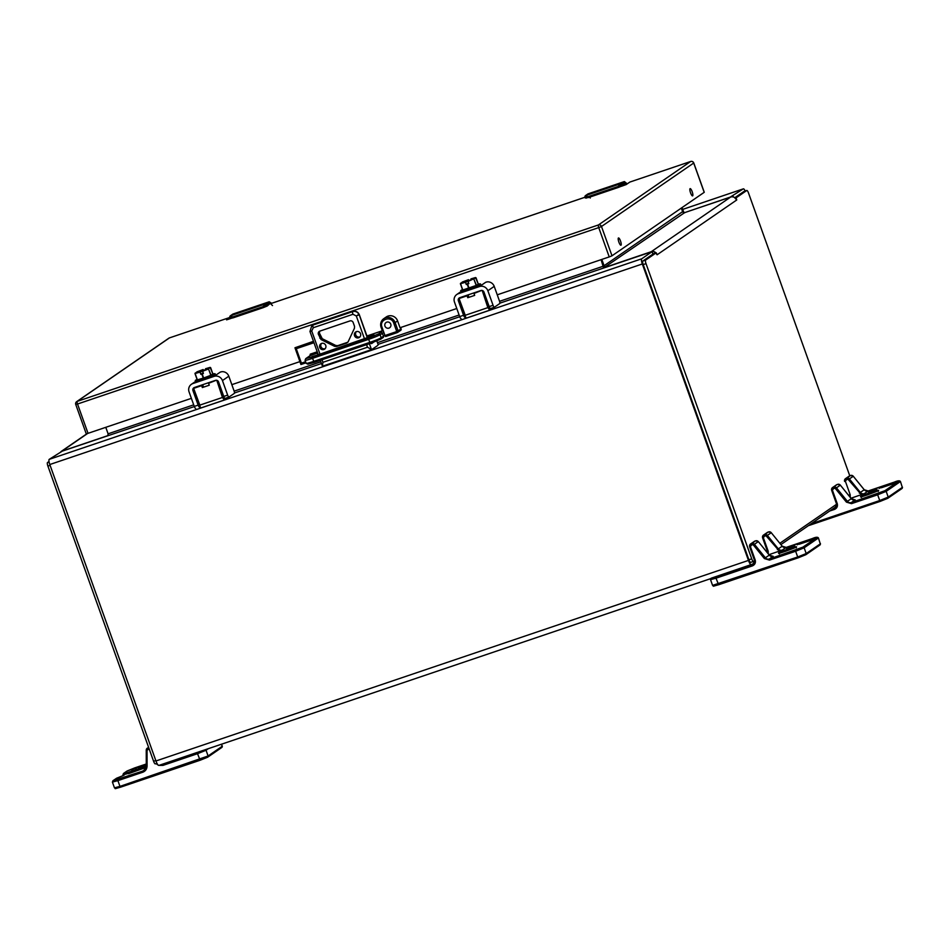 <?xml version="1.0" encoding="UTF-8"?>
<svg xmlns="http://www.w3.org/2000/svg" width="950" height="950" viewBox="0 0 950 950"><rect width="100%" height="100%" fill="white"/><g stroke="black" fill="none" stroke-linecap="round" stroke-linejoin="round"><path stroke-width="1.43" d="M601.089 259.671L603.618 268.031L652.127 251.619L641.725 258.804L49.222 459.349A4.762 1.188 -108.7 0 0 49.804 464.526L155.954 760.974A5.546 1.377 -108.7 0 0 158.899 765.403L162.949 765.391L197.529 753.694L197.398 752.59L163.424 763.883M754.407 562.816L751.498 564.822A5.546 1.377 -108.7 0 1 751.403 564.858A5.546 1.377 -108.7 0 1 748.457 560.417L642.319 263.981A4.762 1.188 -108.7 0 1 641.725 258.804M780.924 544.564L836.428 506.374M743.375 188.848L682.634 209.416L743.304 188.884A4.762 1.188 -108.7 0 1 743.375 188.848A4.762 1.188 -108.7 0 1 745.227 191.009M743.304 188.884L730.206 197.125L684.736 212.598M751.307 564.882L158.994 765.367A5.546 1.377 -108.7 0 1 158.899 765.403L751.403 564.858M194.322 406.564L62.32 451.119L49.222 459.349M684.356 212.824L605.269 266.819A1.71 1.651 -124.5 0 1 604.081 265.715L601.825 259.421L604.058 265.727A4.762 1.188 -108.7 0 1 604.568 267.389M682.717 211.921A4.762 1.188 -108.7 0 1 682.623 211.648A1.71 1.651 -124.5 0 0 684.748 212.741M107.813 435.718L108.098 433.817L105.771 427.322M604.841 267.484L603.725 267.627M684.712 212.527L683.917 212.444L681.993 207.623M681.34 208.062L682.611 211.66L681.328 208.074M744.052 191.413A3.254 0.808 71.3 0 0 743.992 191.425L735.098 197.541M736.096 197.838L736.749 199.963L734.386 197.41L736.096 197.838L746.748 190.511L743.945 191.449A3.254 0.808 71.3 0 0 743.945 191.449L746.795 190.475A3.254 0.808 -108.7 0 1 748.541 193.088L849.751 475.772M755.262 560.203L753.492 561.414A3.254 0.808 -108.7 0 1 753.445 561.438A3.254 0.808 -108.7 0 1 751.711 558.826L646.024 263.649A3.254 0.808 -108.7 0 1 645.608 260.11L656.26 252.783L653.457 253.733L642.806 261.06A3.254 0.808 71.3 0 0 643.209 264.599L748.909 559.776A3.254 0.808 71.3 0 0 750.643 562.388A3.254 0.808 71.3 0 0 750.69 562.364L753.386 561.45M850.226 494.843L848.932 495.734M837.283 503.761L779.867 543.269M768.206 551.297L766.911 552.176M654.265 253.46L655.072 252.118M734.386 197.41A4.762 4.607 -124.5 0 0 730.645 197.054L651.249 251.703A4.762 4.607 -124.5 0 1 654.989 252.059L657.091 254.79L656.557 253.436M656.569 253.507L656.26 252.783M651.249 251.703L604.604 267.532M684.095 212.812L730.645 197.054M606.219 266.784L604.354 267.52M605.269 266.819L604.449 267.461M49.02 461.51L47.5 462.555A3.254 0.808 71.3 0 0 47.904 466.094L153.591 761.271A3.254 0.808 71.3 0 0 155.337 763.883A3.254 0.808 71.3 0 0 155.384 763.859L155.337 763.883M87.091 433.628L60.966 451.606A4.762 4.607 55.5 0 1 61.881 451.179L87.638 433.449M108.003 435.575L61.881 451.179M108.407 435.1A1.71 1.651 55.5 0 1 108.169 435.302A1.71 1.651 55.5 0 1 108.157 435.302A1.71 1.651 55.5 0 1 107.766 435.504M381.971 327.133L383.883 332.488L381.081 327.358C380.024 323.808 380.926 320.91 383.788 318.666A7.636 7.386 55.5 0 1 395.129 322.584L393.739 323.142C391.293 315.258 378.848 319.473 381.971 327.133L381.104 327.334A7.636 7.386 55.5 0 1 383.788 318.666L386.246 316.968A7.636 7.386 55.5 0 1 397.587 320.898L400.081 327.881L400.674 327.714L400.093 327.904M313.476 341.323L294.963 347.759L296.246 348.709L301.411 363.149L300.924 364.503L294.963 347.759L313.536 341.478M382.244 330.802L366.926 335.991M309.831 356.523L310.246 354.16L317.229 351.797M397.587 320.898L395.129 322.584L398.133 331.004A1.223 1.176 55.5 0 1 397.706 332.393L397.706 332.393A1.223 1.176 55.5 0 1 397.433 332.536L396.756 331.562L401.114 328.949L400.674 327.714M378.551 333.937L368.434 338.034L368.588 339.352A10.189 0.689 160.3 0 0 380.083 334.709L383.883 332.488L384.976 335.552L383.598 336.11L381.484 331.918L378.551 333.937A1.223 1.176 55.5 0 1 380.083 334.709L381.188 337.772A10.189 0.689 160.3 0 1 369.681 342.416L313.607 361.392A10.189 0.689 160.3 0 1 306.173 363.339L305.081 360.287A10.189 0.689 160.3 0 0 312.514 358.34L314.26 362.378L380.475 339.293M401.114 328.949A1.223 1.176 55.5 0 1 400.686 330.339L397.409 332.548L385.629 336.526L397.385 332.548M388.918 328.118A3.183 3.076 55.5 0 1 386.056 322.513A3.183 3.076 55.5 0 1 390.379 323.392A3.183 3.076 55.5 0 1 388.918 328.118M585.105 195.997L585.461 195.629A10.189 2.529 71.3 0 0 585.176 195.961L588.026 196.674L617.928 186.556L621.443 183.694A10.189 2.529 -108.7 0 1 621.727 183.35L624.221 181.64L587.967 193.907L585.461 195.629L621.727 183.35L622.488 183.742L624.993 182.02L624.221 181.64A8.146 2.019 -108.7 0 1 624.352 181.569L588.097 193.848A8.146 2.019 71.3 0 0 587.967 193.907L588.097 193.848A8.146 2.019 71.3 0 1 588.228 193.824M590.259 198.027L589.736 197.125M584.844 196.709L588.109 197.149L618.023 187.019L625.397 183.172L626.869 184.11M619.4 186.461L622.488 183.742M229.971 316.196L230.328 315.827A10.189 2.529 71.3 0 0 230.042 316.172L232.881 316.872L262.794 306.755L266.297 303.893A10.189 2.529 -108.7 0 1 266.594 303.561L269.087 301.839L232.821 314.117L230.328 315.827L266.594 303.561L267.354 303.941L269.848 302.231L269.087 301.839A8.146 2.019 -108.7 0 1 269.218 301.779L232.952 314.046A8.146 2.019 71.3 0 0 232.821 314.117L232.952 314.046A8.146 2.019 71.3 0 1 233.094 314.022M229.698 316.908L232.976 317.348L262.877 307.23L270.263 303.371L272.507 305.579M264.266 306.66L267.354 303.941M704.164 192.256L693.702 163.032L601.492 226.492L611.99 255.799L704.199 192.339M611.99 255.799L609.223 256.916L598.737 227.608L77.532 404.011L88.029 433.331L191.377 398.347M231.836 384.655L299.891 361.617M400.033 327.726L456.784 308.512M497.242 294.821L609.223 256.916M88.029 433.331L86.296 433.734M629.85 182.067A2.446 0.606 -108.7 0 1 629.886 182.044A2.446 0.606 -108.7 0 1 629.921 182.044L690.674 161.476L629.85 182.067L626.216 184.561L621.407 186.283M620.516 241.027A3.824 0.95 71.3 0 0 618.474 237.963A3.824 0.95 71.3 0 0 618.806 241.894A3.824 0.95 71.3 0 0 620.932 245.219A3.824 0.95 71.3 0 0 620.516 241.027M692.182 191.71A3.824 0.95 71.3 0 0 690.139 188.634A3.824 0.95 71.3 0 0 690.46 192.577A3.824 0.95 71.3 0 0 692.597 195.89A3.824 0.95 71.3 0 0 692.182 191.71M229.817 317.609L226.563 319.853L230.862 318.464M785.377 551.368C775.022 554.384 776.423 553.411 789.592 548.471C799.947 545.454 798.546 546.416 785.377 551.368M799.271 544.219L815.1 537.926L807.227 541.156L812.393 539.802L799.271 544.219M792.977 545.977L786.529 548.554L792.977 545.977M772.944 556.403L769.346 559.004L802.881 547.164L816.953 537.486L786.184 547.414L782.301 550.086L768.942 554.681M711.289 578.17L753.873 563.694M798.796 544.053L797.121 544.813M807.773 540.835L806.491 540.847M806.633 541.227L805.137 542.248M790.804 546.63L789.759 547.058M794.782 545.644L793.701 545.989M867.398 494.914C857.043 497.931 858.444 496.969 871.613 492.017C881.968 489.001 880.567 489.963 867.398 494.914M881.291 487.766L897.121 481.484L889.248 484.702L894.413 483.348L881.291 487.766M874.998 489.535L868.549 492.1L874.998 489.535M854.964 499.961L851.366 502.55L884.901 490.723L898.973 481.032L868.205 490.96L864.322 493.632L850.962 498.228M880.816 487.611L879.142 488.359M889.794 484.393L888.511 484.393M888.654 484.773L887.158 485.806M872.824 490.176L871.779 490.604M876.803 489.191L875.722 489.535M146.264 764.833L140.339 766.757L146.264 764.394M146.264 764.216L137.928 767.624L146.264 765.154M131.955 769.607L139.436 766.519L131.967 769.607M140.351 766.816L138.688 767.564M136.349 768.396L135.268 768.74M132.371 769.381L131.326 769.809M377.91 343.959L376.841 340.991L377.91 343.959A2.541 0.629 -108.7 0 1 377.851 345.372L371.842 349.505A3.824 0.95 -108.7 0 1 371.782 349.541A3.824 0.95 -108.7 0 1 371.462 349.469L367.496 347.237L322.941 362.318L322.418 366.071A3.824 0.95 -108.7 0 0 322.727 366.142L371.782 349.541M371.711 349.553L322.798 366.106A3.824 0.95 -108.7 0 1 322.727 366.142M320.281 360.335L322.418 366.071M354.516 326.313L353.162 322.525A2.541 2.458 -124.5 0 0 349.968 320.922L319.877 331.111A2.541 2.458 -124.5 0 0 318.392 334.293L321.041 339.542L334.626 346.346L336.526 346.489L346.738 343.033L348.139 341.774L354.445 328.237L354.516 326.313M325.743 345.444A3.254 3.147 -124.5 0 0 320.91 343.781A3.254 3.147 -124.5 0 0 320.162 348.246A3.254 3.147 -124.5 0 0 325.743 345.444M360.513 333.688A3.254 3.147 -124.5 0 0 355.668 332.013A3.254 3.147 -124.5 0 0 354.92 336.478A3.254 3.147 -124.5 0 0 360.513 333.688M319.96 331.075A2.541 2.458 -124.5 0 0 319.604 333.462L322.252 338.711L335.837 345.515L337.737 345.657L347.866 342.226M356.333 331.669A3.254 3.147 -124.5 0 0 359.919 336.894M321.563 343.437A3.254 3.147 -124.5 0 0 325.161 348.662M493.941 307.396L490.022 310.092A3.254 0.808 -108.7 0 1 489.974 310.116A3.254 0.808 -108.7 0 1 488.858 308.928L487.861 307.634L465.251 315.281L458.945 298.229M460.976 318.547L461.023 318.535A2.434 0.606 -108.7 0 1 460.976 318.547A2.434 0.606 -108.7 0 1 459.681 316.599L463.564 315.281A2.434 0.606 71.3 0 0 464.871 317.229A2.434 0.606 71.3 0 0 464.906 317.217L465.417 316.659M489.915 310.128L466.664 318.001A3.254 0.808 71.3 0 1 466.604 318.024A3.254 0.808 71.3 0 1 465.488 316.837L465.251 315.281M481.686 290.403L474.869 292.719L473.991 293.467L474.679 295.379L467.756 297.718L467.079 295.806L466.094 295.688L459.23 298.466L467.079 295.806M482.208 290.474L487.861 307.634M468.481 296.032A11.459 0.784 -19.7 0 0 467.317 296.507M474.869 292.719A11.459 0.784 -19.7 0 0 477.933 291.531M463.838 296.305A11.459 0.784 -19.7 0 0 466.094 295.688M479.477 286.556L485.735 282.245A6.686 6.46 55.5 0 1 486.946 281.96L487.053 281.889A6.686 6.46 -124.5 0 1 494.226 286.366L499.427 300.913A2.434 0.606 71.3 0 1 499.736 303.561L494.404 307.23A2.434 0.606 71.3 0 1 494.368 307.254L490.473 308.572A2.434 0.606 -108.7 0 1 490.473 308.572A2.434 0.606 -108.7 0 1 489.179 306.613L493.062 305.294L487.861 290.748A6.686 6.46 -124.5 0 0 479.477 286.556L458.363 293.704A6.686 6.46 -124.5 0 0 454.468 302.053L459.681 316.599M463.564 315.281L458.363 300.734A2.446 2.363 55.5 0 1 459.788 297.683L480.902 290.534A2.446 2.363 55.5 0 1 483.966 292.066L489.179 306.613M493.062 305.294A2.434 0.606 71.3 0 0 494.368 307.254M485.735 282.245L486.946 281.96M480.32 285.451L480.308 285.463C478.099 287.161 458.897 293.669 462.104 291.626M478.289 284.121L475.511 277.554L473.718 278.789L476.496 285.356L478.289 284.121M468.564 282.91L466.272 284.489L465.476 282.269L460.406 283.729L462.65 290.047L476.496 285.356M468.516 280.713L468.504 279.716L468.92 280.559M475.511 277.554L471.034 278.861L474.822 278.255L467.994 280.951L468.825 283.623L467.59 284.086L469.051 288.183M466.272 284.489L467.59 284.086M462.662 290.035L460.501 283.409L468.742 280.024M476.223 285.475L473.718 278.789L467.994 280.951M465.476 282.269L467.982 281.259M465.832 282.019L461.356 282.922L462.864 281.877L468.362 280.286M470.927 278.932L471.093 279.739M473.824 278.706L468.136 280.856M467.958 281.081L465.785 281.901M228.534 397.231L224.616 399.926A3.254 0.808 -108.7 0 1 224.556 399.95A3.254 0.808 -108.7 0 1 223.44 398.762L222.454 397.468L199.833 405.116L193.539 388.063M195.569 408.381L195.605 408.369A2.434 0.606 -108.7 0 1 195.569 408.381A2.434 0.606 -108.7 0 1 194.275 406.434L198.158 405.116A2.434 0.606 71.3 0 0 199.453 407.063A2.434 0.606 71.3 0 0 199.5 407.051L199.999 406.493M224.509 399.962L201.246 407.835A3.254 0.808 71.3 0 0 201.246 407.835A3.254 0.808 71.3 0 1 200.082 406.671L199.833 405.116M216.268 380.238L209.463 382.553L208.584 383.301L209.261 385.213L202.35 387.553L201.661 385.641L200.688 385.522L193.812 388.301L201.661 385.641M216.79 380.309L222.454 397.468M203.074 385.866A11.459 0.784 -19.7 0 0 201.911 386.341M209.463 382.553A11.459 0.784 -19.7 0 0 212.527 381.366M198.431 386.139A11.459 0.784 -19.7 0 0 200.688 385.522M214.071 376.378L220.317 372.079A6.686 6.46 55.5 0 1 221.528 371.794L221.647 371.723A6.686 6.46 -124.5 0 1 228.808 376.2L234.021 390.747A2.434 0.606 71.3 0 1 234.317 393.395L228.986 397.064A2.434 0.606 71.3 0 1 228.95 397.088L225.067 398.406A2.434 0.606 -108.7 0 1 225.067 398.406A2.434 0.606 -108.7 0 1 223.761 396.447L227.656 395.129L222.442 380.582A6.686 6.46 -124.5 0 0 214.071 376.378L192.945 383.527A6.686 6.46 -124.5 0 0 189.062 391.887L194.275 406.434M198.158 405.116L192.945 390.569A2.446 2.363 55.5 0 1 194.37 387.517L215.496 380.368A2.446 2.363 55.5 0 1 218.559 381.9L223.761 396.447M227.656 395.129A2.434 0.606 71.3 0 0 228.95 397.088M220.317 372.079L221.528 371.794M214.914 375.286L214.902 375.298C212.693 376.996 193.479 383.503 196.697 381.461M212.871 373.956L210.104 367.389L208.311 368.624L211.078 375.191L212.871 373.956L210.627 367.626L202.576 370.785L203.407 373.457L202.172 373.92L203.644 378.017L211.078 375.191M203.158 372.744L200.854 374.324L200.07 372.103L194.987 373.564L197.244 379.881L203.644 378.017M203.098 370.548L203.086 369.55L203.514 370.393M200.854 374.324L202.172 373.92M197.256 379.869L195.094 373.243L203.324 369.859M210.104 367.389L205.627 368.695L205.675 369.574M200.07 372.103L202.576 371.094M205.509 368.766L209.404 368.089L202.576 370.785M200.426 371.854L195.938 372.756L197.458 371.711L202.956 370.12M208.418 368.541L202.73 370.69M202.54 370.916L200.367 371.735M652.923 254.089L652.068 251.679M732.961 196.009L733.305 196.982M748.457 560.417L155.954 760.974M642.319 263.981L49.804 464.526M603.618 268.031L499.878 303.145M459.729 316.73L377.981 344.399M321.433 363.541L234.472 392.979M108.098 433.817L193.705 404.843M234.151 391.151L320.815 361.819M377.459 342.653L459.111 315.008M499.569 301.316L603.416 266.166M642.806 261.06L645.608 260.11M751.711 558.826L748.909 559.776M646.024 263.649L643.209 264.599M736.618 200.058L657.222 254.695M604.081 265.715L682.611 211.66M47.5 462.555L49.103 462.009M47.904 466.094L50.101 465.346M153.591 761.271L155.8 760.534M368.434 338.034L312.36 357.01L306.031 358.483L310.389 355.49A1.223 1.176 -124.5 0 0 310.116 355.633L305.758 358.625L305.081 360.287M317.502 353.079L310.389 355.49L310.246 354.16M312.36 357.01L312.514 358.34L368.588 339.352L370.334 343.401L380.76 339.15A1.223 1.176 55.5 0 0 381.188 337.772L383.598 336.11A1.223 1.176 55.5 0 1 383.171 337.488L382.886 337.63M313.975 342.713L296.246 348.709M305.603 361.736L301.411 363.149M381.116 327.37L382.197 330.386L381.484 331.918L382.173 330.422M317.894 353.673L317.431 355.051L364.764 339.031C376.058 334.792 377.269 333.961 368.363 336.549L368.457 337.713M317.431 355.051L311.778 356.666M368.363 336.549L367.27 336.918M300.924 364.396L295.034 347.938M393.739 323.142L396.756 331.562L384.976 335.552L385.629 336.526M307.954 363.838L314.272 362.366L307.931 364.183L306.173 363.339M300.96 364.503L305.983 362.805L300.948 364.515M587.706 194.085L585.176 195.961M624.993 182.02L627.226 183.873M585.984 198.134L622.238 185.868L622.226 184.051L621.443 183.694M625.397 183.172L622.381 185.796L618.319 187.447L588.418 197.576L588.026 196.674M617.928 186.556L618.319 187.447M585.212 197.754L586.791 197.493M626.204 184.573A5.7 1.413 -108.7 0 0 625.159 183.884L625.053 183.932M584.796 196.982L585.117 197.861L588.418 197.564M232.572 314.296L230.042 316.172M269.848 302.231L271.581 303.323M270.263 303.371L267.247 305.995L263.186 307.657L267.247 305.995L266.297 303.893M230.838 318.345L233.284 317.775L232.881 316.872M262.794 306.755L263.186 307.657L233.273 317.775L263.174 307.657M230.078 317.953L231.658 317.704M169.516 337.879A2.446 0.606 71.3 0 0 169.468 337.879A2.446 0.606 71.3 0 0 169.433 337.903L77.223 401.363L598.429 224.948L690.638 161.488A2.446 0.606 71.3 0 0 690.638 161.488A2.446 0.606 71.3 0 1 690.721 161.464M229.769 317.478L169.433 337.903A2.446 2.446 0 0 0 168.874 338.188A2.446 2.363 55.5 0 1 169.433 337.903L229.769 317.478M584.903 197.279L271.011 303.525L584.903 197.268M75.81 404.415L77.532 404.011A2.446 0.606 71.3 0 1 77.223 401.363A2.446 2.363 -124.5 0 0 76.665 401.648A2.446 2.446 0 0 0 75.751 404.486L86.236 433.794M598.737 227.608L601.492 226.492A2.446 2.363 55.5 0 0 598.429 224.948A2.446 0.606 71.3 0 0 598.737 227.608M693.702 163.032L693.761 162.961A2.446 2.446 0 0 0 690.674 161.476A2.446 2.363 -124.5 0 1 693.702 163.032M782.289 552.354A8.918 0.606 160.3 0 1 789.533 549.634A8.918 0.606 160.3 0 1 793.048 548.506M754.609 560.654A3.669 3.539 55.5 0 1 752.341 564.751L752.471 565.856C754.953 564.704 755.867 562.756 755.191 560.001L750.393 546.606L751.901 544.599L753.445 545.062L764.394 558.576L769.476 560.108L769.346 559.004A3.669 3.539 55.5 0 1 765.379 557.804L769.262 555.133A3.669 3.539 -124.5 0 0 773.229 556.32M715.896 577.089L716.015 578.194L752.471 565.856M710.517 579.643L716.015 578.194L718.627 584.749L798.226 557.804L797.703 556.985L712.571 585.378L710.517 579.643L711.063 578.289M767.553 551.736A3.669 3.539 55.5 0 1 767.6 553.031L767.398 551.285L768.146 551.095L763.349 537.7L764.845 535.693L766.389 536.156L779.404 551.143M762.624 537.866A2.446 2.363 55.5 0 1 763.479 535.099L762.601 537.89L767.422 551.261L762.601 537.89L763.349 537.7M768.277 553.862L768.146 551.095M782.301 550.086A3.669 3.539 55.5 0 1 778.323 548.886L777.349 549.658M766.389 536.156L767.363 535.384L778.323 548.886L782.206 546.214A3.669 3.539 -124.5 0 0 786.184 547.414L812.369 538.543C815.646 537.094 817.653 536.893 818.413 537.926L820.289 543.863L818.413 537.926M786.22 547.402L782.206 546.214L771.258 532.712L767.363 535.384A2.446 2.363 55.5 0 0 764.714 534.589L764.845 535.693M816.953 537.486A1.021 0.986 55.5 0 1 818.223 538.116L804.151 547.806L806.206 553.541L820.289 543.863A1.021 0.986 55.5 0 1 819.921 545.015L820.467 543.661M802.881 547.164A1.021 0.986 55.5 0 1 804.151 547.806L795.637 551.249L797.703 556.985L806.206 553.541A1.021 0.986 55.5 0 1 805.624 554.824L718.616 584.749C710.374 587.005 714.792 586.197 712.571 585.378M795.518 550.145L795.637 551.249L769.476 560.108M769.262 555.133L758.337 541.607L769.286 555.109L773.11 556.356M750.393 546.606L749.657 546.808L754.443 560.203L749.693 546.808A2.446 2.363 55.5 0 1 751.094 543.721L754.977 541.049A2.446 2.363 -124.5 0 0 754.419 541.334L755.001 541.037M753.184 564.336L754.443 560.203L755.191 560.001M764.168 535.919L764.049 534.814L767.968 532.131A2.446 2.363 -124.5 0 0 767.374 532.416L763.479 535.099A2.446 2.363 55.5 0 1 764.049 534.814L768.621 531.905A2.446 2.363 -124.5 0 1 771.258 532.712L782.218 546.226M751.901 544.599L751.771 543.495L755.654 540.823A2.446 2.363 -124.5 0 1 758.302 541.619L754.419 544.291L765.379 557.804L764.394 558.576M749.657 546.808L750.536 544.006L754.419 541.334M753.445 545.062L754.419 544.291A2.446 2.363 55.5 0 0 751.771 543.495L751.224 544.825M714.032 585.817L718.627 584.749M832.877 508.808L835.893 507.253M864.31 495.912A8.918 0.606 160.3 0 1 871.554 493.181A8.918 0.606 160.3 0 1 875.069 492.064M836.629 504.201A3.669 3.539 55.5 0 1 834.361 508.309L834.492 509.414C836.974 508.25 837.888 506.303 837.211 503.559L832.414 490.164L833.922 488.157L835.466 488.621L846.414 502.122L851.497 503.654L851.366 502.55A3.669 3.539 55.5 0 1 847.4 501.351L851.283 498.679A3.669 3.539 -124.5 0 0 855.249 499.878M829.587 511.064L834.492 509.414M849.573 495.294A3.669 3.539 55.5 0 1 849.621 496.577L849.419 494.843L850.155 494.641L845.369 481.246L846.866 479.239L848.409 479.702L861.424 494.689M850.297 497.408L850.155 494.641M864.322 493.632A3.669 3.539 55.5 0 1 860.344 492.444L859.37 493.216M848.409 479.702L849.383 478.931L860.344 492.444L864.227 489.761A3.669 3.539 -124.5 0 0 868.205 490.96L894.389 482.101C897.667 480.652 899.674 480.439 900.434 481.472L902.31 487.409L900.434 481.472M898.973 481.032A1.021 0.986 55.5 0 1 900.244 481.674L886.172 491.352L888.226 497.099L902.31 487.409A1.021 0.986 55.5 0 1 901.942 488.561L902.488 487.207M884.901 490.723A1.021 0.986 55.5 0 1 886.172 491.352L877.658 494.796L879.724 500.543L811.193 523.735M877.539 493.691L877.658 494.796L851.497 503.654M851.283 498.691L840.358 485.153L836.439 487.849L847.4 501.351L846.414 502.122M832.414 490.164L831.701 490.331A2.446 2.363 55.5 0 1 833.114 487.279L837.033 484.595A2.446 2.363 -124.5 0 0 836.439 484.88L833.791 487.053L833.922 488.157M836.439 484.88L832.556 487.552L831.678 490.354L836.463 503.749L837.211 503.559M835.204 507.882L836.463 503.749L831.713 490.366M846.189 479.465L846.07 478.361L849.953 475.689A2.446 2.363 -124.5 0 0 849.383 475.974L845.5 478.646A2.446 2.363 55.5 0 0 844.645 481.412L844.657 481.448M845.369 481.246L844.621 481.448L845.5 478.646A2.446 2.363 55.5 0 1 846.07 478.361L846.735 478.135L846.866 479.239M864.239 489.772L853.278 476.259L849.383 478.931A2.446 2.363 55.5 0 0 846.735 478.135L850.63 475.463A2.446 2.363 -124.5 0 1 853.278 476.259L864.262 489.749L868.217 490.96M879.724 500.543L888.226 497.099A1.021 0.986 55.5 0 1 887.644 498.37L880.282 501.351L879.724 500.543M835.466 488.621L836.439 487.849A2.446 2.363 55.5 0 0 833.791 487.053L833.245 488.383M808.343 525.694L880.246 501.363L808.331 525.694M849.383 475.974L849.989 475.677M855.131 499.914L851.307 498.667L840.358 485.153A2.446 2.363 -124.5 0 0 837.674 484.369L837.021 484.595M134.615 767.944L146.264 764.002L127.015 771.044A1.021 0.986 55.5 0 1 127.252 770.925L134.651 767.932M146.264 766.211L128.309 772.291L123.702 773.371L127.252 770.925M116.731 778.169L124.094 775.188L116.494 778.288A1.021 0.986 55.5 0 1 116.731 778.169L113.181 780.615L142.643 771.127L142.761 772.231C145.481 771.139 146.917 769.096 147.072 766.116L147.036 750.322L149.102 748.719M145.029 769.476L142.643 771.127A5.7 5.51 55.5 0 0 146.288 765.997M202.932 750.5L197.398 752.59M127.015 771.044L123.464 773.49A1.021 0.986 55.5 0 1 123.702 773.371M123.464 773.49L122.93 774.844L128.428 773.395L128.309 772.291M128.535 773.692L146.086 767.422M116.494 778.288L112.943 780.722A1.021 0.986 55.5 0 1 113.181 780.615M112.943 780.722L112.409 782.087L117.907 780.639L117.776 779.534M112.409 782.087L114.463 787.823L119.961 786.386L117.907 780.639L142.761 772.231M162.949 765.391L162.83 764.287A5.7 5.51 55.5 0 1 161.393 764.572M115.924 788.262L207.741 757.15A1.021 0.986 -124.5 0 1 207.504 757.269L200.129 760.249L197.529 753.694L206.043 750.251A1.021 0.986 -124.5 0 0 205.473 749.645M200.106 760.249L120.519 787.194L119.961 786.386L208.098 755.986L206.043 750.251L208.323 748.683M156.061 763.646L158.282 765.189M146.264 750.203L146.288 765.938L143.949 770.462M147.072 766.116L146.276 765.961L146.241 750.168L147.036 750.322M221.433 744.242L222.169 746.308L208.098 755.986A1.021 0.986 -124.5 0 1 207.741 757.15L221.813 747.46A1.021 0.986 -124.5 0 0 222.169 746.308L221.659 744.171M147.951 749.016L148.616 747.365M148.687 747.555L148.627 748.79M148.711 747.626A2.446 2.363 55.5 0 0 148.497 747.686L147.82 747.911A2.446 2.363 55.5 0 0 146.264 750.144L148.592 747.282M221.576 747.579A1.021 0.986 -124.5 0 0 221.813 747.46L222.348 746.106M373.504 342.273L371.569 343.615L370.548 343.318M367.591 338.034L359.231 314.711L367.389 338.105M369.396 343.71L371.462 349.469M320.019 354.172L311.742 331.027L310.009 331.431M322.941 362.318L322.026 359.753M311.742 331.027L313.274 327.714L352.973 314.284L356.298 315.946L364.586 339.091M366.581 344.672L367.496 347.237M311.885 325.601A5.094 4.916 55.5 0 1 313.144 324.947L352.842 311.505A2.446 0.606 71.3 0 0 352.842 311.505L352.676 311.624A5.094 4.916 -124.5 0 1 359.064 314.83L356.298 315.946M357.509 315.115L359.231 314.711A5.094 4.916 55.5 0 0 352.842 311.505C355.858 310.804 357.996 311.861 359.29 314.652L367.662 338.01M313.274 327.714A2.446 0.606 -108.7 0 1 312.978 325.066L313.144 324.947A2.446 0.606 -108.7 0 1 313.179 324.924A2.446 0.606 -108.7 0 1 313.227 324.924L311.802 325.66L309.961 331.491L318.286 354.754M352.973 314.284A2.446 0.606 71.3 0 1 352.676 311.624L312.978 325.066A5.094 4.916 -124.5 0 0 311.802 325.66M336.526 346.489L337.737 345.657M335.837 345.515L334.626 346.346M321.041 339.542L322.252 338.711M318.392 334.293L319.604 333.462M320.957 337.25L319.758 338.081M482.434 290.534L488.858 308.928M465.346 316.445L458.945 298.549M473.991 293.467L481.793 290.368M465.393 316.611L458.933 298.549L459.527 297.777M487.861 290.748L494.226 286.366M458.363 293.704L461.344 291.638L474.644 287.993L480.795 284.679A10.331 0.701 160.3 0 1 480.558 284.952A10.331 0.701 160.3 0 1 470.119 289.239A10.331 0.701 160.3 0 1 461.356 291.65L461.463 290.142L462.484 289.584L461.558 290.094C455.822 292.909 480.498 284.561 479.762 283.931L478.218 283.908M458.363 300.734L459.444 299.986M494.321 307.254L490.509 308.548M480.795 284.679L480.522 283.919A10.331 0.701 160.3 0 1 471.034 288.064A10.331 0.701 160.3 0 1 461.071 290.878M471.046 278.849L476.021 277.804L468.029 281.402M460.524 283.706L462.781 290.023M468.694 288.301L467.234 284.216M465.441 281.817L460.643 283.219M462.864 281.877L468.326 279.834M470.963 279.383L474.086 278.469M217.016 380.368L223.44 398.762M199.939 406.279L193.527 388.384L199.987 406.446M208.584 383.301L216.374 380.202M193.515 388.384L194.121 387.612M222.442 380.582L228.808 376.2M192.945 383.527L195.938 381.473L209.237 377.827L215.389 374.514A10.331 0.701 160.3 0 1 215.151 374.787A10.331 0.701 160.3 0 1 204.713 379.074A10.331 0.701 160.3 0 1 195.938 381.484L196.056 379.976L197.078 379.418L196.151 379.929C190.416 382.743 215.092 374.395 214.356 373.766L212.812 373.742M192.945 390.569L194.037 389.821M228.914 397.088L225.102 398.383M215.389 374.514L215.116 373.754A10.331 0.701 160.3 0 1 205.627 377.898A10.331 0.701 160.3 0 1 195.664 380.713M210.817 375.309L208.549 368.992L202.611 371.236M195.118 373.54L197.374 379.858M203.288 378.136L201.816 374.051M210.603 367.626L205.639 368.683M200.023 371.652L195.225 373.053M197.458 371.711L202.908 369.669M205.556 369.218L208.679 368.303M652.994 254.054L652.127 251.619M750.643 562.388L753.445 561.438M654.004 253.935L654.621 253.341M317.454 355.039L374.122 335.267L373.849 336.478M383.171 337.488L380.76 339.15M370.334 343.401L314.26 362.378M627.249 183.849L624.352 181.569M271.629 303.311L269.218 301.779M229.662 317.181L229.983 318.06L233.273 317.775M168.874 338.188L76.665 401.648M704.259 192.268L693.761 162.961M796.231 547.865L796.421 546.915C798.938 546.523 777.219 554.467 778.679 553.268L779.428 553.874M819.921 545.015L805.849 554.705L798.238 557.804M771.281 532.689L768.621 531.905M755.666 540.811L758.337 541.607M878.251 491.411L878.441 490.461C880.959 490.069 859.239 498.026 860.7 496.814L861.448 497.432M901.942 488.561L887.87 498.251L880.258 501.351M853.302 476.247L850.642 475.451M837.686 484.369L840.358 485.153M123.168 775.509L122.93 774.844M120.508 787.194C112.266 789.45 116.684 788.643 114.463 787.823M313.179 324.924L352.889 311.493M466.604 318.024L489.974 310.116M456.819 294.476L461.261 291.413M468.065 294.88L468.944 297.326M480.522 283.919L478.218 283.896M468.516 279.704L462.424 281.984L460.394 283.729M476.033 277.792L478.301 284.109M465.607 281.711L461.391 282.91M474.976 277.792L473.765 278.73M201.198 407.859L224.556 399.95M191.401 384.299L195.854 381.247M202.659 384.702L203.537 387.161M215.116 373.754L212.812 373.73M203.098 369.538L197.018 371.818L194.976 373.564M200.201 371.545L195.985 372.744M209.558 367.626L208.359 368.553"/></g></svg>

